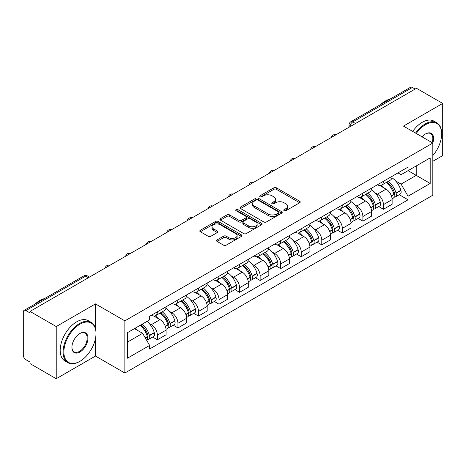 <?xml version="1.0" encoding="UTF-8"?>
<svg xmlns="http://www.w3.org/2000/svg" width="466" height="466" viewBox="0 0 466 466"><rect width="100%" height="100%" fill="white"/><g stroke="black" fill="none" stroke-linecap="round" stroke-linejoin="round"><path stroke-width="0.7" d="M284.144 210.679A1.282 0.74 0 0 0 285.955 210.679L299.69 202.751A1.829 1.054 0 0 0 300.226 201.999A1.829 1.054 0 0 0 299.69 201.254L276.42 187.821A1.829 1.054 0 0 0 273.833 187.821L260.098 195.749A1.282 0.74 0 0 0 259.719 196.273A1.282 0.74 0 0 0 260.098 196.798A1.282 0.74 0 0 0 261.904 196.798L263.686 195.767A5.848 3.378 0 0 1 271.958 195.767L273.897 196.891A5.848 3.378 0 0 1 275.61 199.279A5.848 3.378 0 0 1 273.897 201.667L272.121 202.693A1.282 0.74 0 0 0 271.748 203.217A1.282 0.74 0 0 0 272.121 203.735A1.282 0.74 0 0 0 273.932 203.735L275.709 202.71A5.848 3.378 0 0 1 283.98 202.71L285.92 203.828A5.848 3.378 0 0 1 287.639 206.217A5.848 3.378 0 0 1 285.92 208.611L284.144 209.636A1.282 0.74 0 0 0 283.771 210.154A1.282 0.74 0 0 0 284.144 210.679L284.144 209.636M217.074 239.92A1.829 1.054 0 0 0 216.539 240.672A1.829 1.054 0 0 0 217.074 241.417L223.604 245.186A1.829 1.054 0 0 0 226.191 245.186L241.446 236.379A1.829 1.054 0 0 0 241.982 235.633A1.829 1.054 0 0 0 241.446 234.881L218.175 221.449A1.829 1.054 0 0 0 215.589 221.449L200.333 230.256A1.829 1.054 0 0 0 199.798 231.002A1.829 1.054 0 0 0 200.333 231.748L208.215 236.303A1.829 1.054 0 0 0 210.801 236.303L217.331 232.534A1.829 1.054 0 0 0 217.867 231.788A1.829 1.054 0 0 0 217.331 231.037L213.422 228.783A4.893 2.825 0 0 1 211.989 226.785A4.893 2.825 0 0 1 215.007 224.175A4.893 2.825 0 0 1 220.336 224.787L235.662 233.635A4.893 2.825 0 0 1 237.095 235.633A4.893 2.825 0 0 1 234.072 238.237A4.893 2.825 0 0 1 228.742 237.625L226.191 236.151A1.829 1.054 0 0 0 223.604 236.151L217.074 239.92L217.074 241.417M124.859 320.853L95.483 303.89L56.229 326.555L30.016 311.422L416.488 88.295L442.7 103.429L403.445 126.094L432.821 143.05L124.859 320.853L124.859 373.021L432.821 195.219L432.821 143.05A11.365 6.559 -60 0 0 425.575 133.923L425.575 133.923A11.365 6.559 -60 0 0 422.091 136.858M263.814 221.967A1.829 1.054 0 0 0 266.401 221.967L281.656 213.16A1.829 1.054 0 0 0 282.192 212.414A1.829 1.054 0 0 0 281.656 211.669L258.385 198.231A1.829 1.054 0 0 0 255.799 198.231L240.543 207.038A1.829 1.054 0 0 0 240.007 207.789A1.829 1.054 0 0 0 240.543 208.535L263.814 221.967M236.594 210.958A1.282 0.74 0 0 1 237.893 211.139L237.893 209.618L261.548 223.278A1.829 1.054 0 0 1 262.084 224.024A1.829 1.054 0 0 1 261.548 224.769L246.293 233.577A1.829 1.054 0 0 1 243.706 233.577L220.435 220.138L220.435 218.647A1.829 1.054 0 0 0 219.9 219.393A1.829 1.054 0 0 0 220.435 220.138M220.435 218.647L226.965 214.878A1.829 1.054 0 0 1 229.552 214.878L238.988 220.331A1.829 1.054 0 0 0 241.574 220.331L245.908 217.826A1.829 1.054 0 0 0 246.444 217.08A1.829 1.054 0 0 0 245.908 216.335L236.081 210.661A1.282 0.74 0 0 1 235.703 210.137A1.282 0.74 0 0 1 236.495 209.455A1.282 0.74 0 0 1 237.893 209.618M56.229 326.555L56.229 378.724L30.016 363.591L30.016 362.07L25.933 359.711A3.728 2.149 -120 0 1 23.3 355.15L23.3 312.103A3.728 2.149 -120 0 1 24.069 310.403L83.74 275.954A3.728 2.149 60 0 1 85.604 276.134L25.933 310.583A3.728 2.149 -120 0 0 24.069 310.403M432.821 161.3L442.7 155.597L442.7 103.429M56.229 378.724L95.483 356.065L124.859 373.021M30.016 311.422L30.016 312.942L25.933 310.583M355.5 123.507L352.733 121.911A3.728 2.149 60 0 0 350.869 121.725L410.54 87.276A3.728 2.149 60 0 1 412.404 87.457L352.733 121.911A3.728 2.149 120 0 0 350.1 126.472L350.1 126.624M415.171 89.058L412.404 87.457M383.425 181.303A8.569 4.945 60 0 1 381.648 185.148L390.345 180.132A8.569 4.945 -120 0 0 392.122 176.282M375.177 192.889L377.367 194.153A8.569 4.945 60 0 1 383.425 204.65L392.122 199.629A8.569 4.945 -120 0 0 386.058 189.138L379.837 185.544M392.122 199.629L392.122 204.271L383.425 209.286L378.712 206.566M381.648 185.148A8.569 4.945 60 0 1 377.431 184.763M383.425 204.65L383.425 209.286M362.874 193.169A8.569 4.945 60 0 1 361.103 197.013L369.794 191.992A8.569 4.945 -120 0 0 371.571 188.148M358.162 218.432L362.874 221.152L371.571 216.131L371.571 211.494A8.569 4.945 -120 0 0 365.513 200.997L359.286 197.409M361.103 197.013A8.569 4.945 60 0 1 356.886 196.629M354.626 204.755L356.816 206.019A8.569 4.945 60 0 1 362.874 216.515L362.874 221.152M342.329 205.028A8.569 4.945 60 0 1 340.553 208.879L349.25 203.858A8.569 4.945 -120 0 0 351.02 200.013M337.611 230.297L342.329 233.017L351.02 227.996L351.02 223.36A8.569 4.945 -120 0 0 344.962 212.863L338.741 209.269M340.553 208.879A8.569 4.945 60 0 1 336.336 208.488M334.075 216.614L336.271 217.884A8.569 4.945 60 0 1 342.329 228.375L342.329 233.017M321.779 216.894A8.569 4.945 60 0 1 320.008 220.738L328.699 215.723A8.569 4.945 -120 0 0 330.476 211.873M317.066 242.157L321.779 244.877L330.476 239.862L330.476 235.219A8.569 4.945 -120 0 0 324.412 224.729L318.191 221.134M320.008 220.738A8.569 4.945 60 0 1 315.785 220.354M313.531 228.48L315.721 229.744A8.569 4.945 60 0 1 321.779 240.24L321.779 244.877M301.234 228.759A8.569 4.945 60 0 1 299.457 232.604L308.148 227.583A8.569 4.945 -120 0 0 309.925 223.738M296.516 254.022L301.234 256.743L309.925 251.722L309.925 247.085A8.569 4.945 -120 0 0 303.867 236.588L297.646 233M299.457 232.604A8.569 4.945 60 0 1 295.24 232.219M292.98 240.345L295.17 241.609A8.569 4.945 60 0 1 301.234 252.106L301.234 256.743M280.683 240.619A8.569 4.945 60 0 1 278.907 244.469L287.604 239.448A8.569 4.945 -120 0 0 289.374 235.604M275.971 265.888L280.683 268.608L289.374 263.587L289.374 258.95A8.569 4.945 -120 0 0 283.316 248.454L277.095 244.86M278.907 244.469A8.569 4.945 60 0 1 274.69 244.079M272.429 252.205L274.625 253.475A8.569 4.945 60 0 1 280.683 263.966L280.683 268.608M260.133 252.485A8.569 4.945 60 0 1 258.362 256.329L267.053 251.314A8.569 4.945 -120 0 0 268.83 247.463M255.42 277.748L260.133 280.468L268.83 275.453L268.83 270.81A8.569 4.945 -120 0 0 262.772 260.319L256.545 256.725M258.362 256.329A8.569 4.945 60 0 1 254.139 255.945M251.885 264.071L254.075 265.335A8.569 4.945 60 0 1 260.133 275.831L260.133 280.468M239.588 264.35A8.569 4.945 60 0 1 237.811 268.195L246.502 263.173A8.569 4.945 -120 0 0 248.279 259.329M234.87 289.613L239.588 292.333L248.279 287.312L248.279 282.676A8.569 4.945 -120 0 0 242.221 272.179L236 268.591M237.811 268.195A8.569 4.945 60 0 1 233.594 267.81M231.334 275.936L233.524 277.2A8.569 4.945 60 0 1 239.588 287.697L239.588 292.333M219.037 276.21A8.569 4.945 60 0 1 217.261 280.06L225.958 275.039A8.569 4.945 -120 0 0 227.728 271.195M214.325 301.479L219.037 304.199L227.728 299.178L227.728 294.541A8.569 4.945 -120 0 0 221.67 284.044L215.449 280.45M217.261 280.06A8.569 4.945 60 0 1 213.044 279.67M210.789 287.796L212.979 289.066A8.569 4.945 60 0 1 219.037 299.556L219.037 304.199M198.487 288.075A8.569 4.945 60 0 1 196.716 291.92L205.407 286.905A8.569 4.945 -120 0 0 207.184 283.054M193.774 313.338L198.487 316.059L207.184 311.043L207.184 306.401A8.569 4.945 -120 0 0 201.126 295.91L194.899 292.316M196.716 291.92A8.569 4.945 60 0 1 192.499 291.535M190.239 299.661L192.429 300.925A8.569 4.945 60 0 1 198.487 311.422L198.487 316.059M177.942 299.941A8.569 4.945 60 0 1 176.165 303.785L184.862 298.764A8.569 4.945 -120 0 0 186.633 294.92M173.224 325.204L177.942 327.924L186.633 322.903L186.633 318.266A8.569 4.945 -120 0 0 180.575 307.77L174.354 304.182M176.165 303.785A8.569 4.945 60 0 1 171.948 303.401M169.688 311.527L171.884 312.791A8.569 4.945 60 0 1 177.942 323.288L177.942 327.924M157.392 311.801A8.569 4.945 60 0 1 155.615 315.651L164.312 310.63A8.569 4.945 -120 0 0 166.088 306.785M152.679 337.069L157.392 339.79L166.088 334.769L166.088 330.132A8.569 4.945 -120 0 0 160.024 319.635L153.803 316.041M155.615 315.651A8.569 4.945 60 0 1 151.398 315.261M149.143 323.387L151.334 324.656A8.569 4.945 60 0 1 157.392 335.147L157.392 339.79M397.981 172.898L401.075 174.686L430.188 157.881L416.225 165.943L416.225 175.373L401.075 184.117L395.721 181.024M127.492 342.067L142.637 333.324L149.621 345.417L127.492 358.191L127.492 332.637L149.621 319.862L149.621 316.292L408.059 167.084L408.059 170.655L430.188 183.435L408.059 196.209L401.075 184.117M430.188 157.881L430.188 183.435M149.621 345.417L149.621 348.993L408.059 199.786L408.059 196.209M95.483 303.89L95.483 328.553M95.483 338.491L95.483 356.065M142.637 333.324L134.47 328.612M399.257 194.706L408.059 199.786M284.656 210.859L285.92 210.131A5.848 3.378 0 0 0 287.639 207.743L287.639 206.217M275.61 199.279L275.61 200.799A5.848 3.378 0 0 1 273.897 203.188L272.633 203.916M299.667 202.762L276.42 189.342A1.829 1.054 0 0 0 273.833 189.342L260.611 196.978M281.633 213.178L258.385 199.751A1.829 1.054 0 0 0 255.799 199.751L240.567 208.547M278.423 212.939A1.282 0.74 0 0 0 278.796 212.414A1.282 0.74 0 0 0 278.423 211.89L257.995 200.1A1.282 0.74 0 0 0 256.184 200.1L254.308 201.178A5.848 3.378 0 0 0 252.595 203.572A5.848 3.378 0 0 0 254.308 205.96L268.276 214.022A5.848 3.378 0 0 0 276.548 214.022L278.423 212.939L278.423 214.459A1.282 0.74 0 0 0 278.796 213.935L278.796 212.414M252.595 203.572L252.595 205.092A5.848 3.378 0 0 0 254.308 207.481L254.308 205.96M278.423 214.459L276.548 215.542A5.848 3.378 0 0 1 268.276 215.542L254.308 207.481M220.459 220.156L226.965 216.399L226.965 214.878M246.444 217.08L246.444 218.601A1.829 1.054 0 0 1 245.908 219.346L241.574 221.851A1.829 1.054 0 0 1 238.988 221.851L229.552 216.399A1.829 1.054 0 0 0 226.965 216.399M237.893 211.139L261.525 224.781M248.786 225.981A4.893 2.825 0 0 0 254.116 226.593A4.893 2.825 0 0 0 257.133 223.983A4.893 2.825 0 0 0 255.7 221.991L250.3 218.874A1.829 1.054 0 0 0 247.714 218.874L243.386 221.373A1.829 1.054 0 0 0 242.85 222.119A1.829 1.054 0 0 0 243.386 222.865L248.786 225.981L248.786 227.501A4.893 2.825 0 0 0 254.116 228.113A4.893 2.825 0 0 0 257.133 225.509L257.133 223.983M242.85 222.119L242.85 223.639A1.829 1.054 0 0 0 243.386 224.385L243.386 222.865M248.786 227.501L243.386 224.385M237.095 235.633L237.095 237.153A4.893 2.825 0 0 1 234.072 239.763A4.893 2.825 0 0 1 228.742 239.145L226.191 237.672A1.829 1.054 0 0 0 223.604 237.672L217.098 241.429M211.989 226.785L211.989 228.305A4.893 2.825 0 0 0 213.422 230.303L213.422 228.783M217.307 232.546L213.422 230.303M241.423 236.39L218.175 222.969A1.829 1.054 0 0 0 215.589 222.969L200.357 231.765M386.658 182.258A11.737 6.774 60 0 1 386.716 182.293A11.737 6.774 60 0 1 394.44 192.825L394.51 193.064A2.283 1.316 60 0 1 394.149 194.858A2.283 1.316 60 0 1 394.096 194.887M386.145 182.555A14.155 8.172 60 0 1 393.927 194.235L393.997 194.479A4.701 2.714 60 0 1 393.252 198.172L392.081 198.848M394.055 197.13A4.701 2.714 -120 0 0 395.36 196.955A4.701 2.714 -120 0 0 396.106 193.262L396.036 193.017A14.155 8.172 -120 0 0 388.254 181.338M391.941 177.791A14.155 8.172 60 0 1 400.842 190.245L400.911 190.489A4.701 2.714 60 0 1 400.166 194.182L395.36 196.955M381.316 185.317A14.155 8.172 60 0 1 384.275 188.107M391.155 188.124L392.96 189.167M366.113 194.124A11.737 6.774 60 0 1 366.171 194.153A11.737 6.774 60 0 1 373.889 204.685L373.959 204.929A2.283 1.316 60 0 1 373.598 206.723A2.283 1.316 60 0 1 373.551 206.747M365.6 194.415A14.155 8.172 60 0 1 373.377 206.1L373.447 206.345A4.701 2.714 60 0 1 372.707 210.038L371.536 210.714M373.511 208.995A4.701 2.714 -120 0 0 374.81 208.82A4.701 2.714 -120 0 0 375.555 205.127L375.485 204.883A14.155 8.172 -120 0 0 367.703 193.204M371.39 189.65A14.155 8.172 60 0 1 380.291 202.104L380.361 202.349A4.701 2.714 60 0 1 379.621 206.042L374.81 208.82M360.771 197.176A14.155 8.172 60 0 1 363.725 199.966M370.61 199.99L372.416 201.032M345.562 205.984A11.737 6.774 60 0 1 345.621 206.019A11.737 6.774 60 0 1 353.345 216.55L353.414 216.795A2.283 1.316 60 0 1 353.053 218.583A2.283 1.316 60 0 1 353.001 218.612M345.05 206.281A14.155 8.172 60 0 1 352.832 217.96L352.896 218.205A4.701 2.714 60 0 1 352.156 221.898L350.985 222.573M352.96 220.861A4.701 2.714 -120 0 0 354.265 220.68A4.701 2.714 -120 0 0 355.005 216.987L354.935 216.748A14.155 8.172 -120 0 0 347.158 205.063M350.846 201.516A14.155 8.172 60 0 1 359.746 213.97L359.816 214.214A4.701 2.714 60 0 1 359.07 217.907L354.265 220.68M340.221 209.042A14.155 8.172 60 0 1 343.174 211.832M350.059 211.849L351.865 212.892M325.012 217.849A11.737 6.774 60 0 1 325.076 217.884A11.737 6.774 60 0 1 332.794 228.416L332.864 228.655A2.283 1.316 60 0 1 332.503 230.449A2.283 1.316 60 0 1 332.45 230.478M324.499 218.146A14.155 8.172 60 0 1 332.281 229.825L332.351 230.07A4.701 2.714 60 0 1 331.606 233.763L330.435 234.439M332.409 232.72A4.701 2.714 -120 0 0 333.714 232.546A4.701 2.714 -120 0 0 334.46 228.853L334.39 228.608A14.155 8.172 -120 0 0 326.608 216.929M330.295 213.381A14.155 8.172 60 0 1 339.196 225.835L339.265 226.08A4.701 2.714 60 0 1 338.52 229.773L333.714 232.546M319.67 220.907A14.155 8.172 60 0 1 322.629 223.697M329.514 223.715L331.314 224.758M304.467 229.715A11.737 6.774 60 0 1 304.525 229.744A11.737 6.774 60 0 1 312.249 240.275L312.313 240.52A2.283 1.316 60 0 1 311.958 242.314A2.283 1.316 60 0 1 311.905 242.337M303.954 230.006A14.155 8.172 60 0 1 311.731 241.691L311.801 241.936A4.701 2.714 60 0 1 311.061 245.629L309.89 246.304M311.865 244.586A4.701 2.714 -120 0 0 313.164 244.411A4.701 2.714 -120 0 0 313.909 240.718L313.839 240.473A14.155 8.172 -120 0 0 306.057 228.794M309.744 225.241A14.155 8.172 60 0 1 318.645 237.695L318.715 237.94A4.701 2.714 60 0 1 317.975 241.633L313.164 244.411M299.125 232.767A14.155 8.172 60 0 1 302.079 235.557M308.964 235.58L310.77 236.623M283.916 241.574A11.737 6.774 60 0 1 283.975 241.609A11.737 6.774 60 0 1 291.699 252.141L291.768 252.386A2.283 1.316 60 0 1 291.407 254.174A2.283 1.316 60 0 1 291.355 254.203M283.404 241.871A14.155 8.172 60 0 1 291.186 253.551L291.256 253.795A4.701 2.714 60 0 1 290.51 257.488L289.339 258.164M291.314 256.451A4.701 2.714 -120 0 0 292.619 256.271A4.701 2.714 -120 0 0 293.359 252.578L293.289 252.339A14.155 8.172 -120 0 0 285.512 240.654M289.2 237.107A14.155 8.172 60 0 1 298.1 249.56L298.17 249.805A4.701 2.714 60 0 1 297.425 253.498L292.619 256.271M278.575 244.633A14.155 8.172 60 0 1 281.534 247.423M288.413 247.44L290.219 248.483M432.821 155.586A22.729 13.124 120 0 0 441.646 133.923A22.729 13.124 120 0 0 425.575 124.649A22.729 13.124 120 0 0 416.249 133.48M415.567 133.09A23.283 13.444 -60 0 1 425.178 123.962A23.283 13.444 -60 0 1 436.823 122.808A23.283 13.444 -60 0 1 441.646 133.468A23.283 13.444 -60 0 1 441.646 133.701M432.122 142.648A10.805 6.239 120 0 0 430.584 133.62A10.805 6.239 120 0 0 425.376 134.045M380.693 104.506A23.283 13.444 -60 0 1 385.399 100.994A23.283 13.444 -60 0 1 390.106 99.072M412.672 131.418A23.283 13.444 -60 0 1 422.283 122.29A23.283 13.444 -60 0 1 433.928 121.137L436.823 122.808M79.942 361.313A22.729 13.124 120 0 0 79.942 361.307A22.729 13.124 120 0 0 96.008 333.475A22.729 13.124 120 0 0 79.942 324.196A22.729 13.124 120 0 0 63.871 352.034A22.729 13.124 120 0 0 79.942 361.313L79.546 361.54A23.283 13.444 -60 0 1 67.902 362.694A23.283 13.444 -60 0 1 64.331 344.03A23.283 13.444 -60 0 1 79.546 323.515A23.283 13.444 -60 0 1 91.185 322.361A23.283 13.444 -60 0 1 96.008 333.021A23.283 13.444 -60 0 1 96.008 333.248M79.942 333.475L79.942 333.475A11.365 6.559 -60 0 1 87.975 338.118A11.365 6.559 -60 0 1 79.942 352.034A11.365 6.559 -60 0 1 71.904 347.391A11.365 6.559 -60 0 1 79.942 333.475L79.942 333.475M71.91 347.158A10.805 6.239 120 0 0 74.141 351.882A10.805 6.239 120 0 0 79.546 351.347A10.805 6.239 120 0 0 86.606 341.828A10.805 6.239 120 0 0 84.946 333.167A10.805 6.239 120 0 0 79.738 333.592M35.061 304.059A23.283 13.444 -60 0 1 39.767 300.547A23.283 13.444 -60 0 1 44.474 298.624M67.902 362.694L65.007 361.016A23.283 13.444 -60 0 1 61.436 342.359A23.283 13.444 -60 0 1 76.645 321.843A23.283 13.444 -60 0 1 88.29 320.69L91.185 322.361M79.546 361.54L79.942 361.307M263.366 253.44A11.737 6.774 60 0 1 263.43 253.475A11.737 6.774 60 0 1 271.148 264.006L271.218 264.245A2.283 1.316 60 0 1 270.857 266.039A2.283 1.316 60 0 1 270.804 266.069M262.853 253.737A14.155 8.172 60 0 1 270.635 265.416L270.705 265.661A4.701 2.714 60 0 1 269.96 269.354L268.795 270.03M270.763 268.311A4.701 2.714 -120 0 0 272.068 268.136A4.701 2.714 -120 0 0 272.814 264.443L272.744 264.199A14.155 8.172 -120 0 0 264.962 252.52M268.649 248.972A14.155 8.172 60 0 1 277.55 261.426L277.62 261.665A4.701 2.714 60 0 1 276.88 265.364L272.068 268.136M258.024 256.498A14.155 8.172 60 0 1 260.983 259.288M267.868 259.306L269.668 260.348M242.821 265.305A11.737 6.774 60 0 1 242.879 265.335A11.737 6.774 60 0 1 250.603 275.866L250.673 276.111A2.283 1.316 60 0 1 250.312 277.905A2.283 1.316 60 0 1 250.259 277.928M242.308 265.597A14.155 8.172 60 0 1 250.085 277.282L250.155 277.526A4.701 2.714 60 0 1 249.415 281.219L248.244 281.895M250.219 280.177A4.701 2.714 -120 0 0 251.518 280.002A4.701 2.714 -120 0 0 252.263 276.309L252.193 276.064A14.155 8.172 -120 0 0 244.417 264.385M248.104 260.832A14.155 8.172 60 0 1 257.005 273.286L257.069 273.53A4.701 2.714 60 0 1 256.329 277.223L251.518 280.002M237.479 268.358A14.155 8.172 60 0 1 240.433 271.148M247.318 271.171L249.124 272.214M222.27 277.165A11.737 6.774 60 0 1 222.329 277.2A11.737 6.774 60 0 1 230.053 287.732L230.122 287.976A2.283 1.316 60 0 1 229.761 289.765A2.283 1.316 60 0 1 229.709 289.794M221.758 277.462A14.155 8.172 60 0 1 229.54 289.141L229.61 289.386A4.701 2.714 60 0 1 228.864 293.079L227.693 293.755M229.668 292.042A4.701 2.714 -120 0 0 230.973 291.862A4.701 2.714 -120 0 0 231.713 288.169L231.649 287.93A14.155 8.172 -120 0 0 223.866 276.245M227.554 272.697A14.155 8.172 60 0 1 236.454 285.151L236.524 285.396A4.701 2.714 60 0 1 235.779 289.089L230.973 291.862M216.929 280.223A14.155 8.172 60 0 1 219.888 283.013M226.767 283.031L228.573 284.074M201.726 289.031A11.737 6.774 60 0 1 201.784 289.066A11.737 6.774 60 0 1 209.502 299.597L209.572 299.836A2.283 1.316 60 0 1 209.211 301.63A2.283 1.316 60 0 1 209.164 301.659M201.207 289.328A14.155 8.172 60 0 1 208.989 301.007L209.059 301.252A4.701 2.714 60 0 1 208.314 304.945L207.149 305.62M209.123 303.902A4.701 2.714 -120 0 0 210.422 303.727A4.701 2.714 -120 0 0 211.168 300.034L211.098 299.789A14.155 8.172 -120 0 0 203.316 288.11M207.003 284.563A14.155 8.172 60 0 1 215.904 297.017L215.974 297.256A4.701 2.714 60 0 1 215.234 300.954L210.422 303.727M196.378 292.089A14.155 8.172 60 0 1 199.337 294.879M206.222 294.896L208.028 295.939M181.175 300.896A11.737 6.774 60 0 1 181.233 300.925A11.737 6.774 60 0 1 188.957 311.457L189.027 311.702A2.283 1.316 60 0 1 188.666 313.496A2.283 1.316 60 0 1 188.614 313.519M180.662 301.187A14.155 8.172 60 0 1 188.439 312.872L188.509 313.117A4.701 2.714 60 0 1 187.769 316.81L186.598 317.48M188.573 315.767A4.701 2.714 -120 0 0 189.878 315.593A4.701 2.714 -120 0 0 190.617 311.9L190.547 311.655A14.155 8.172 -120 0 0 182.771 299.976M186.458 296.423A14.155 8.172 60 0 1 195.359 308.876L195.429 309.121A4.701 2.714 60 0 1 194.683 312.814L189.878 315.593M175.833 303.948A14.155 8.172 60 0 1 178.787 306.739M185.672 306.762L187.478 307.805M160.624 312.756A11.737 6.774 60 0 1 160.683 312.791A11.737 6.774 60 0 1 168.407 323.322L168.476 323.567A2.283 1.316 60 0 1 168.115 325.355A2.283 1.316 60 0 1 168.063 325.385M160.112 313.053A14.155 8.172 60 0 1 167.894 324.732L167.964 324.977A4.701 2.714 60 0 1 167.218 328.67L166.047 329.346M168.022 327.633A4.701 2.714 -120 0 0 169.327 327.452A4.701 2.714 -120 0 0 170.073 323.759L170.003 323.52A14.155 8.172 -120 0 0 162.22 311.836M165.908 308.288A14.155 8.172 60 0 1 174.808 320.742L174.878 320.987A4.701 2.714 60 0 1 174.133 324.68L169.327 327.452M155.283 315.814A14.155 8.172 60 0 1 158.242 318.604M165.121 318.622L166.927 319.664M140.709 325.006A11.737 6.774 60 0 1 147.856 335.188L147.926 335.427A2.283 1.316 60 0 1 147.565 337.221A2.283 1.316 60 0 1 147.518 337.25M140.115 325.35A14.155 8.172 60 0 1 147.343 336.598L147.413 336.842A4.701 2.714 60 0 1 146.767 340.471M147.477 339.493A4.701 2.714 -120 0 0 148.776 339.318A4.701 2.714 -120 0 0 149.522 335.625L149.452 335.38A14.155 8.172 -120 0 0 142.223 324.132M147.029 321.359A14.155 8.172 60 0 1 154.258 332.608L154.328 332.846A4.701 2.714 60 0 1 153.588 336.539L148.776 339.318M135.309 328.128A14.155 8.172 60 0 1 137.691 330.47M144.577 330.487L146.382 331.53M350.234 126.548L350.1 126.472A3.728 2.149 0 0 1 349.011 124.952L349.011 127.253M177.942 323.288L186.633 318.266M198.487 311.422L207.184 306.401M219.037 299.556L227.728 294.541M239.588 287.697L248.279 282.676M260.133 275.831L268.83 270.81M280.683 263.966L289.374 258.95M301.234 252.106L309.925 247.085M321.779 240.24L330.476 235.219M342.329 228.375L351.02 223.36M362.874 216.515L371.571 211.494M157.392 335.147L166.088 330.132M151.334 324.656L160.024 319.635M171.884 312.791L180.575 307.77M192.429 300.925L201.126 295.91M212.979 289.066L221.67 284.044M233.524 277.2L242.221 272.179M254.075 265.335L262.772 260.319M274.625 253.475L283.316 248.454M295.17 241.609L303.867 236.588M315.721 229.744L324.412 224.729M336.271 217.884L344.962 212.863M356.816 206.019L365.513 200.997M377.367 194.153L386.058 189.138M335.642 134.971A3.728 2.149 120 0 0 334 135.921M315.092 146.837A3.728 2.149 120 0 0 313.449 147.786M294.547 158.696A3.728 2.149 120 0 0 292.898 159.646M273.996 170.562A3.728 2.149 120 0 0 272.354 171.511M253.452 182.427A3.728 2.149 120 0 0 251.803 183.377M232.901 194.287A3.728 2.149 120 0 0 231.258 195.237M212.35 206.153A3.728 2.149 120 0 0 210.708 207.102M191.806 218.018A3.728 2.149 120 0 0 190.157 218.968M171.255 229.878A3.728 2.149 120 0 0 169.612 230.827M150.704 241.743A3.728 2.149 120 0 0 149.062 242.693M130.16 253.609A3.728 2.149 120 0 0 128.511 254.558M109.609 265.469A3.728 2.149 120 0 0 107.966 266.418M88.371 277.73L85.604 276.134A3.728 2.149 120 0 1 87.468 275.954A3.728 3.728 0 0 0 83.74 275.954M285.92 210.131L285.92 208.611M272.121 203.735L272.121 202.693M273.897 203.188L273.897 201.667M260.098 196.798L260.098 195.749M273.833 189.342L273.833 187.821M276.42 189.342L276.42 187.821M299.69 202.751L299.69 201.254M240.543 208.535L240.543 207.038M255.799 199.751L255.799 198.231M258.385 199.751L258.385 198.231M281.656 213.16L281.656 211.669M268.276 215.542L268.276 214.022M276.548 215.542L276.548 214.022M229.552 216.399L229.552 214.878M238.988 221.851L238.988 220.331M241.574 221.851L241.574 220.331M245.908 219.346L245.908 217.826M261.548 224.769L261.548 223.278M223.604 237.672L223.604 236.151M226.191 237.672L226.191 236.151M228.742 239.145L228.742 237.625M217.331 232.534L217.331 231.037M200.333 231.748L200.333 230.256M215.589 222.969L215.589 221.449M218.175 222.969L218.175 221.449M241.446 236.379L241.446 234.881M391.423 195.965L393.997 194.479M396.106 193.262L400.911 190.489M396.036 193.017L400.842 190.245M393.921 194.217L394.62 193.815M391.335 195.732L393.927 194.235M370.872 207.83L373.447 206.345M375.555 205.127L380.361 202.349M375.485 204.883L380.291 202.104M370.785 207.597L374.076 205.675M350.321 219.696L352.896 218.205M355.005 216.987L359.816 214.214M354.935 216.748L359.746 213.97M352.826 217.942L353.525 217.54M350.234 219.457L352.832 217.96M329.777 231.555L332.351 230.07M334.46 228.853L339.265 226.08M334.39 228.608L339.196 225.835M332.275 229.808L332.974 229.406M329.689 231.322L332.281 229.825M309.226 243.421L311.801 241.936M313.909 240.718L318.715 237.94M313.839 240.473L318.645 237.695M309.139 243.188L312.43 241.266M288.675 255.281L291.256 253.795M293.359 252.578L298.17 249.805M293.289 252.339L298.1 249.56M291.18 253.533L291.879 253.131M288.594 255.048L291.186 253.551M268.131 267.146L270.705 265.661M272.814 264.443L277.62 261.665M272.744 264.199L277.55 261.426M270.63 265.399L271.329 264.997M268.043 266.913L270.635 265.416M247.58 279.012L250.155 277.526M252.263 276.309L257.069 273.53M252.193 276.064L257.005 273.286M250.079 277.264L250.784 276.856M247.493 278.779L250.085 277.282M227.035 290.871L229.61 289.386M231.713 288.169L236.524 285.396M231.649 287.93L236.454 285.151M229.534 289.124L230.233 288.722M226.948 290.638L229.54 289.141M206.485 302.737L209.059 301.252M211.168 300.034L215.974 297.256M211.098 299.789L215.904 297.017M208.984 300.989L209.683 300.587M206.397 302.504L208.989 301.007M185.934 314.602L188.509 313.117M190.617 311.9L195.429 309.121M190.547 311.655L195.359 308.876M185.847 314.369L189.138 312.447M165.389 326.462L167.964 324.977M170.073 323.759L174.878 320.987M170.003 323.52L174.808 320.742M167.888 324.715L168.587 324.313M165.302 326.229L167.894 324.732M145.357 338.031L147.413 336.842M149.522 335.625L154.328 332.846M149.452 335.38L154.258 332.608M147.338 336.58L148.042 336.178M145.235 337.815L147.343 336.598M335.957 134.791A3.728 3.728 0 0 0 331.18 137.546M315.412 146.65A3.728 3.728 0 0 0 310.63 149.411M294.861 158.516A3.728 3.728 0 0 0 290.079 161.277M274.311 170.381A3.728 3.728 0 0 0 269.534 173.136M253.766 182.241A3.728 3.728 0 0 0 248.984 185.002M233.216 194.106A3.728 3.728 0 0 0 228.439 196.868M212.671 205.972A3.728 3.728 0 0 0 207.888 208.727M192.12 217.832A3.728 3.728 0 0 0 187.338 220.593M171.57 229.697A3.728 3.728 0 0 0 166.793 232.458M151.025 241.563A3.728 3.728 0 0 0 146.242 244.318M130.474 253.422A3.728 3.728 0 0 0 125.692 256.184M109.924 265.288A3.728 3.728 0 0 0 105.147 268.049M89.46 277.101L87.468 275.954M350.869 121.725A3.728 3.728 0 0 0 349.011 124.952M441.646 133.923L441.646 133.468M96.008 333.475L96.008 333.021"/></g></svg>
